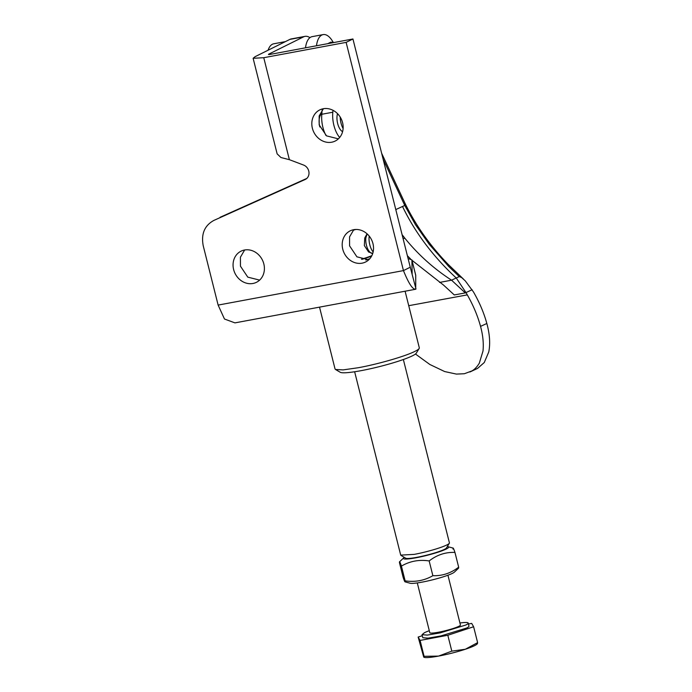 <?xml version="1.0" encoding="UTF-8"?>
<svg xmlns="http://www.w3.org/2000/svg" width="692" height="692" viewBox="0 0 692 692"><rect width="100%" height="100%" fill="white"/><g stroke="black" fill="none" stroke-linecap="round" stroke-linejoin="round"><path stroke-width="1.04" d="M309.938 37.645A23.692 11.072 79.5 0 0 304.999 36.365A23.692 11.072 79.5 0 0 303.598 36.84L289.87 39.392A23.692 11.072 -100.5 0 1 291.271 38.925L304.999 36.365M346.121 42.376L263.756 57.704L289.377 159.679L303.589 165.059A7.897 6.92 63.6 0 1 308.943 172.066A7.897 6.92 63.6 0 1 305.406 179.384A7.897 6.92 63.6 0 1 305.181 179.488L213.923 220.393C204.564 225.48 201 233.931 203.223 245.747L218.127 305.085L403.453 270.598L410.261 267.207L415.978 288.979C413.098 290.233 408.92 284.109 403.453 270.598L346.121 42.376L352.937 38.986L270.572 54.313A3.953 0.458 165.9 0 1 268.444 54.434A3.953 0.458 165.9 0 1 268.842 54.106L303.598 36.84M263.756 57.704L253.125 58.284L255.114 56.666L289.87 39.392M289.377 159.679L280.961 157.525L277.137 153.866L253.125 58.284M220.739 217.003L220.082 217.314A23.692 20.76 63.6 0 1 220.739 217.003L306.79 178.432M410.261 267.207L352.937 38.986M353.785 229.675L349.555 236.898L349.581 245.859L356.916 256.827L368.758 259.803M244.648 249.985L240.418 257.208L240.444 266.169L247.788 277.137L259.621 280.113M323.406 108.713L319.168 115.945L319.194 124.897L326.538 135.866L338.379 138.85M312.386 128.288A17.378 15.224 63.6 0 1 319.747 109.916A17.378 15.224 63.6 0 1 342.583 122.666A17.378 15.224 63.6 0 1 335.213 141.038A17.378 15.224 63.6 0 1 312.386 128.288M233.628 269.551A17.378 15.224 63.6 0 1 240.998 251.187A17.378 15.224 63.6 0 1 263.834 263.929A17.378 15.224 63.6 0 1 256.464 282.301A17.378 15.224 63.6 0 1 233.628 269.551M342.765 249.241A17.378 15.224 63.6 0 1 350.135 230.877A17.378 15.224 63.6 0 1 372.962 243.619A17.378 15.224 63.6 0 1 365.601 261.991A17.378 15.224 63.6 0 1 342.765 249.241M325.915 135.398A19.748 9.23 -100.5 0 1 321.832 114.266L322.083 110.123M305.509 47.817A22.109 10.337 -100.5 0 1 312.153 36.641L323.129 34.6A22.109 10.337 79.5 0 0 316.486 45.776M412.138 273.842L411.913 260.08L415.728 275.295A57.652 6.721 -14.1 0 0 415.71 275.113L411.913 260.08M415.728 275.295L415.736 289.23M218.127 305.085L224.468 319.012L234.951 322.879L415.745 289.23M408.73 305.691L467.299 294.878C473.276 305.354 477.688 315.855 480.542 326.382C482.929 335.136 483.751 343.344 483.007 351L479.305 363.222C476.961 366.994 474.487 369.563 471.901 370.938L464.401 373.723L456.435 374.095L444.662 371.552L429.827 364.476L415.459 354.027M402.087 234.657L404.889 238.264C418.245 254.725 433.789 268.695 451.521 280.165L465.275 292.906L465.967 292.578L467.256 294.801M465.275 292.906L454.281 294.948L443.52 285.061L411.982 260.296M410.555 258.92L407.389 255.763M321.832 114.266L332.817 112.225A19.748 9.23 79.5 0 0 339.677 137.466M332.817 112.225A31.59 14.766 79.5 0 0 332.973 110.287M333.129 42.221A22.109 10.337 79.5 0 0 331.183 39.193A22.109 10.337 79.5 0 0 323.129 34.6M321.875 113.817A11.055 5.164 79.5 0 0 319.211 119.301A11.055 5.164 79.5 0 0 319.834 126.965M408.081 258.531L411.887 259.898M281.705 43.458L285.268 41.684M469.903 371.993L477.575 368.403L484.279 362.513L488.777 351.908C490.386 343.63 489.746 334.158 486.839 323.484C483.95 312.94 479.495 302.421 473.466 291.946L465.284 280.883L461.599 277.535L459.28 276.592L448.719 266.463L429.204 244.276L415.451 224.649L404.759 205.446L383.134 159.195M337.523 113.661A11.055 5.164 79.5 0 0 337.653 123.505A11.055 5.164 79.5 0 0 342.592 131.679M381.629 153.217L405.019 203.344L404.759 205.446L402.519 206.475C409.11 220.168 417.164 233.221 426.687 245.651C435.458 257.104 445.311 267.882 456.244 277.985L459.28 276.584M268.089 50.222A22.109 10.337 -100.5 0 1 273.712 43.795L284.697 41.754M439.541 282.431L451.547 280.191L456.244 277.985L465.967 292.578L472.134 289.74M405.097 291.211L419.309 347.808A43.44 5.06 165.9 0 1 419.162 348.457A43.44 5.06 165.9 0 1 414.932 351.363C405.443 356.242 378.36 364.078 358.439 367.703L343.085 369.9L335.49 369.476L335.049 368.974L319.522 307.136M335.49 369.476L340.239 372.27A39.487 4.602 -14.1 0 0 361.103 370.661A39.487 4.602 -14.1 0 0 412.458 355.809A39.487 4.602 -14.1 0 0 416.299 353.162L419.162 348.457M367.045 233.792L364.736 238.022L364.355 245.582L368.585 251.983L372.746 253.436A10.665 4.982 79.5 0 1 366.423 245.202A10.665 4.982 -100.5 0 1 365.869 237.814L367.132 233.879M355.731 229.467A25.111 2.924 165.9 0 1 353.223 230.228M371.855 255.625A25.111 2.924 165.9 0 1 361.483 259.206M361.933 259.353A27.247 3.175 -14.1 0 0 371.595 256.135M369.831 258.687A28.822 3.356 165.9 0 1 365.826 260.01M354.641 371.751L400.703 555.114L414.223 554.379A25.111 2.924 165.9 0 0 446.885 544.933A25.111 2.924 165.9 0 0 449.333 543.246A25.111 2.924 165.9 0 0 449.419 542.874L403.358 359.52M400.953 555.399L405.694 558.193A21.167 2.465 -14.1 0 0 416.878 557.337A21.167 2.465 -14.1 0 0 444.411 549.37A21.167 2.465 -14.1 0 0 446.47 547.96L449.333 543.246M453.009 549.085C452.845 546.965 453.494 548.081 454.955 552.424C445.579 552.026 436.981 554.863 429.161 560.935C419.136 559.421 409.889 561.143 401.421 566.099C399.967 561.757 399.319 560.641 399.474 562.752L399.552 561.792M447.3 546.585A23.294 2.716 165.9 0 1 448.001 546.706A23.294 2.716 165.9 0 1 446.262 549.024A23.294 2.716 165.9 0 1 418.945 557.207A23.294 2.716 165.9 0 1 403.756 557.821A23.294 2.716 165.9 0 1 404.318 557.38M453.139 548.099L448.001 546.706M399.474 562.752L403.185 577.509C404.63 581.79 405.278 582.906 405.131 580.856L401.421 566.099M432.872 575.692C442.266 576.021 450.864 573.184 458.666 567.181L458.588 568.149L454.384 572.12A23.294 2.716 -14.1 0 1 452.378 573.374A23.294 2.716 -14.1 0 1 429.568 580.553A23.294 2.716 -14.1 0 1 410.14 583.235L404.984 581.834L405.131 580.856C415.174 582.292 424.421 580.579 432.872 575.692L429.161 560.935M458.666 567.181L454.955 552.424M429.3 630.706A23.813 2.777 -14.1 0 0 424.43 632.722L422.034 634.668L422.795 637.713L428.106 638.145L440.942 635.931L466.581 628.059A23.813 2.777 -14.1 0 0 468.977 626.113L468.216 623.068A23.813 2.777 -14.1 0 0 459.938 623.008M422.034 634.668L427.336 635.1L440.173 632.886L465.82 625.023A23.813 2.777 -14.1 0 0 468.216 623.068M422.293 635.714L418.15 637.072L420.087 640.42L447.828 635.256L473.622 626.753L471.684 623.406L468.449 624.011M417.293 582.923L429.801 632.722A15.795 1.842 -14.1 0 0 441.842 631.537A15.795 1.842 -14.1 0 0 458.848 626.312A15.795 1.842 -14.1 0 0 460.439 625.023L447.932 575.225M473.622 626.753L477.618 642.634L477.238 643.335M418.15 637.072L423.703 657.011L424.084 656.301L438.546 656.094L451.815 651.137L465.318 649.26L477.618 642.634M423.703 657.011L424.084 656.301L420.087 640.42M447.828 635.256L451.815 651.137M423.937 657.279L424.386 657.4A27.645 3.218 -14.1 0 0 438.546 656.094A27.645 3.218 -14.1 0 0 465.318 649.26A27.645 3.218 -14.1 0 0 474.496 645.697A27.645 3.218 -14.1 0 0 476.883 644.217L477.532 643.595M305.613 179.271L305.181 179.488M480.542 326.382L486.839 323.484M403.081 238.602L404.889 238.264M395.789 209.581L402.519 206.475M406.213 205.784L406.083 208.093M340.213 117.078A12.525 5.856 79.5 0 0 341.009 123.081A12.525 5.856 79.5 0 0 343.111 128.522M369.199 236.067A12.153 5.683 79.5 0 0 369.165 236.353A12.153 5.683 79.5 0 0 369.796 244.778A12.153 5.683 79.5 0 0 373.135 251.975M406.308 205.948C416.809 226.907 430.727 246.352 448.053 264.283L463.441 279.066M405.019 203.344L406.325 206M334.08 42.497L330.741 42.186L327.731 43.682M403.756 557.821L399.569 561.774"/></g></svg>
